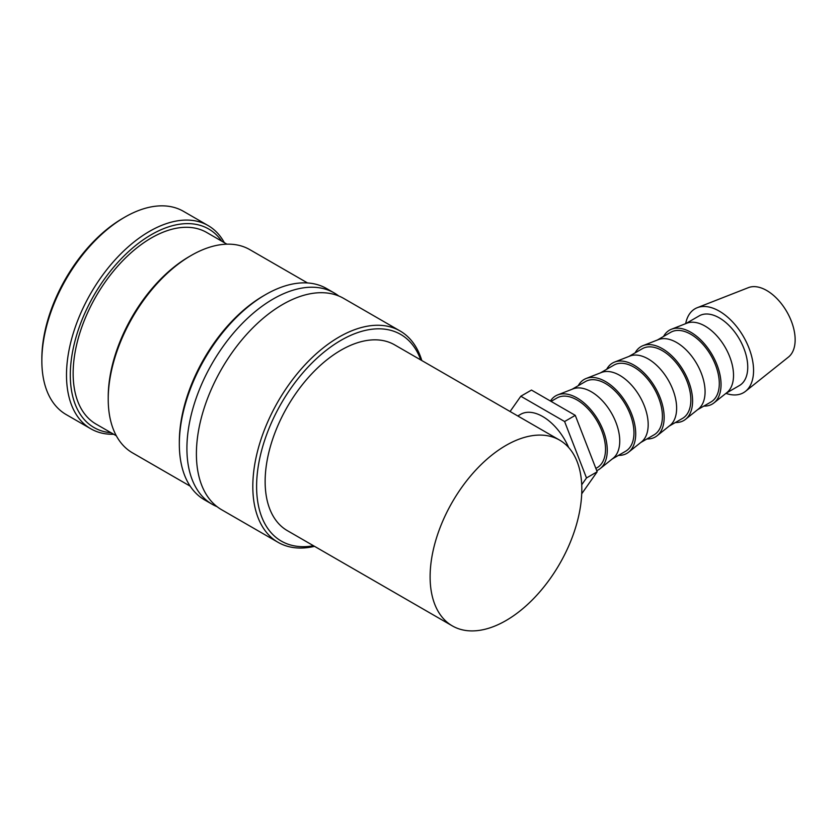 <?xml version="1.0" encoding="UTF-8"?>
<svg xmlns="http://www.w3.org/2000/svg" width="837" height="837" viewBox="0 0 837 837"><rect width="100%" height="100%" fill="white"/><g stroke="black" fill="none" stroke-linecap="round" stroke-linejoin="round"><path stroke-width="1.26" d="M421.806 360.548A122.024 70.444 120 0 0 400.107 330.981L343.693 298.411A122.024 70.444 120 0 0 282.676 304.459A122.024 70.444 120 0 0 196.402 453.905A122.024 70.444 120 0 0 221.669 509.764L278.083 542.334A122.024 70.444 120 0 0 314.534 546.341M224.326 242.657A117.326 67.734 120 0 0 208.131 225.571L183.47 211.332A117.326 67.734 120 0 0 124.807 217.149L122.913 218.248A114.648 66.186 120 0 0 41.85 358.654L41.85 360.841A117.326 67.734 120 0 0 66.154 414.556L90.804 428.785A117.326 67.734 120 0 0 113.696 434.267M208.131 225.571A117.326 67.734 120 0 0 117.714 257.001A117.326 67.734 120 0 0 66.5 375.081A117.326 67.734 120 0 0 90.804 428.785M400.107 330.981A122.024 70.444 120 0 0 306.07 363.676A122.024 70.444 120 0 0 252.816 486.475A122.024 70.444 120 0 0 278.083 542.334M420.77 359.952A119.335 68.896 120 0 0 327.058 349.699A119.335 68.896 120 0 0 256.603 486.475A119.335 68.896 120 0 0 313.498 545.745M338.765 295.995A122.024 70.444 120 0 0 334.204 292.94A122.024 70.444 120 0 0 273.197 298.987A122.024 70.444 120 0 0 186.913 448.423A122.024 70.444 120 0 0 212.19 504.282A122.024 70.444 120 0 0 217.118 506.699M334.204 292.94L326.618 288.566A122.024 70.444 120 0 0 265.611 294.603L263.718 295.702A119.335 68.896 120 0 0 179.327 441.863L179.327 444.049A122.024 70.444 120 0 0 204.605 499.909L212.19 504.282M307.514 282.948L249.844 249.656A117.326 67.734 120 0 0 191.181 255.463L189.288 256.561A114.648 66.186 120 0 0 108.224 396.968L108.224 399.165A117.326 67.734 120 0 0 132.518 452.869L190.187 486.171M226.942 244.174L206.676 232.466A110.62 63.863 120 0 0 121.428 262.107A110.62 63.863 120 0 0 73.143 373.438A110.62 63.863 120 0 0 96.046 424.077L116.322 435.784M221.721 241.161A114.648 66.186 120 0 0 130.53 249.834A114.648 66.186 120 0 0 70.298 375.081A114.648 66.186 120 0 0 111.101 432.76M685.681 323.647A48.462 27.977 60 0 1 697.263 307.692A48.462 27.977 60 0 1 733.777 323.208A48.462 27.977 60 0 1 753.562 370.498A48.462 27.977 60 0 1 745.537 391.308A48.462 27.977 60 0 1 725.93 393.369M697.263 307.692L748.414 287.635A40.228 23.227 60 0 1 778.724 300.514A40.228 23.227 60 0 1 795.15 339.77A40.228 23.227 60 0 1 788.485 357.043L745.537 391.308M663.584 336.432A42.697 24.65 60 0 1 671.441 329.234L686.79 323.218A40.228 23.227 60 0 1 717.089 336.097A40.228 23.227 60 0 1 733.526 375.353A40.228 23.227 60 0 1 726.861 392.626L713.971 402.9A42.697 24.65 60 0 1 703.812 406.102M685.838 323.584L699.188 315.884A40.228 23.227 60 0 1 730.188 326.66A40.228 23.227 60 0 1 747.744 367.14A40.228 23.227 60 0 1 739.416 385.554L726.066 393.254M671.441 329.234A42.697 24.65 60 0 1 703.614 342.908A42.697 24.65 60 0 1 721.044 384.57A42.697 24.65 60 0 1 713.971 402.9M635.137 352.858A42.697 24.65 60 0 1 642.994 345.65L658.342 339.634A40.228 23.227 60 0 1 688.652 352.513A40.228 23.227 60 0 1 705.078 391.768A40.228 23.227 60 0 1 698.414 409.042L685.534 419.327A42.697 24.65 60 0 1 675.365 422.528M657.39 340.01L670.74 332.299A40.228 23.227 60 0 1 701.741 343.076A40.228 23.227 60 0 1 719.297 383.555A40.228 23.227 60 0 1 710.969 401.98L697.619 409.68M642.994 345.65A42.697 24.65 60 0 1 675.166 359.324A42.697 24.65 60 0 1 692.597 400.986A42.697 24.65 60 0 1 685.534 419.327M606.699 369.274A42.697 24.65 60 0 1 614.557 362.076L629.895 356.06A40.228 23.227 60 0 1 660.205 368.939A40.228 23.227 60 0 1 676.631 408.194A40.228 23.227 60 0 1 669.966 425.468L657.087 435.753A42.697 24.65 60 0 1 646.928 438.954M628.953 356.426L642.293 348.726A40.228 23.227 60 0 1 673.293 359.502A40.228 23.227 60 0 1 690.849 399.981A40.228 23.227 60 0 1 682.521 418.395L669.171 426.106M614.557 362.076A42.697 24.65 60 0 1 646.719 375.75A42.697 24.65 60 0 1 664.159 417.412A42.697 24.65 60 0 1 657.087 435.753M578.252 385.7A42.697 24.65 60 0 1 586.109 378.502L601.458 372.475A40.228 23.227 60 0 1 631.757 385.365A40.228 23.227 60 0 1 648.183 424.621A40.228 23.227 60 0 1 641.529 441.894L628.639 452.168A42.697 24.65 60 0 1 618.48 455.37M600.506 372.852L613.856 365.141A40.228 23.227 60 0 1 644.846 375.918A40.228 23.227 60 0 1 662.412 416.407A40.228 23.227 60 0 1 654.074 434.821L640.734 442.522M586.109 378.502A42.697 24.65 60 0 1 618.271 392.166A42.697 24.65 60 0 1 635.712 433.838A42.697 24.65 60 0 1 628.639 452.168M550.443 401.028A42.697 24.65 60 0 1 557.662 394.918L573.01 388.902A40.228 23.227 60 0 1 603.32 401.781A40.228 23.227 60 0 1 619.746 441.036A40.228 23.227 60 0 1 613.082 458.31L600.202 468.594A42.697 24.65 60 0 1 596.718 470.645M572.058 389.278L585.408 381.567A40.228 23.227 60 0 1 616.409 392.344A40.228 23.227 60 0 1 633.965 432.823A40.228 23.227 60 0 1 625.637 451.237L612.286 458.948M557.662 394.918A42.697 24.65 60 0 1 589.834 408.592A42.697 24.65 60 0 1 607.264 450.254A42.697 24.65 60 0 1 600.202 468.594M551.07 401.394L556.961 397.993A40.228 23.227 60 0 1 587.961 408.77A40.228 23.227 60 0 1 605.517 449.249A40.228 23.227 60 0 1 597.189 467.663L595.86 468.427M517.789 415.958L520.583 414.346A44.246 25.549 60 0 1 568.689 447.533M452.336 625.898L287.353 530.648A107.272 61.938 -60 0 1 265.141 481.547A107.272 61.938 -60 0 1 311.96 373.595A107.272 61.938 -60 0 1 394.625 344.854L559.597 440.105A107.272 61.938 120 0 0 476.944 468.846A107.272 61.938 120 0 0 430.113 576.798A107.272 61.938 120 0 0 452.336 625.898A107.272 61.938 120 0 0 534.989 597.158A107.272 61.938 120 0 0 581.82 489.206A107.272 61.938 120 0 0 559.597 440.105M510.078 411.511L520.813 396.236L564.598 421.524L586.496 477.958L581.715 484.759M581.715 493.778L597.168 471.796L575.27 415.361L531.474 390.073L520.813 396.236M575.27 415.361L564.598 421.524M597.168 471.796L586.496 477.958M191.181 255.463A117.326 67.734 120 0 0 108.224 399.165M265.611 294.603A122.024 70.444 120 0 0 179.327 444.049M124.807 217.149A117.326 67.734 120 0 0 41.85 360.841"/></g></svg>
